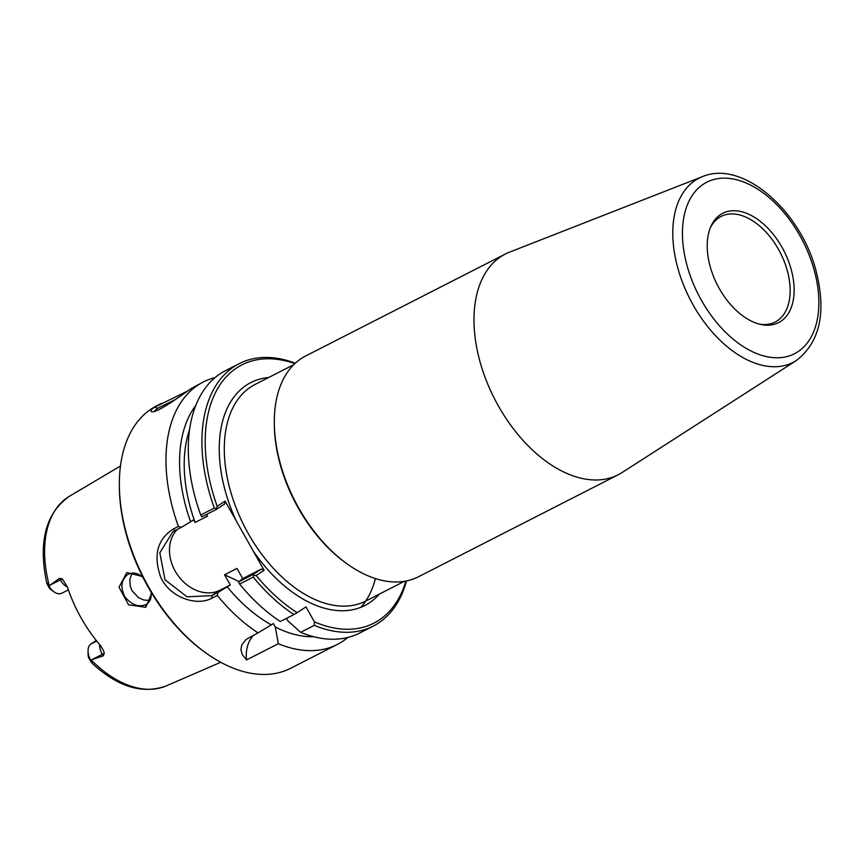 <?xml version="1.0" encoding="UTF-8"?>
<svg xmlns="http://www.w3.org/2000/svg" width="864" height="864" viewBox="0 0 864 864"><rect width="100%" height="100%" fill="white"/><g stroke="black" fill="none" stroke-linecap="round" stroke-linejoin="round"><path stroke-width="1.3" d="M274.309 422.075L274.309 423.695A121.705 74.142 62.9 0 0 345.179 562.475L346.486 563.436A123.962 75.514 -117.1 0 1 274.309 422.075A123.962 75.514 -117.1 0 1 301.298 358.528A123.962 75.514 -117.1 0 1 305.683 355.968L505.397 253.994A123.962 75.514 62.9 0 0 501.001 256.554A123.962 75.514 62.9 0 0 496.444 402.43A123.962 75.514 62.9 0 0 618.138 474.8A123.962 75.514 62.9 0 0 622.102 472.522L796.37 360.515C820.098 342.047 826.621 312.034 815.951 270.464C800.485 210.719 742.532 159.462 702.475 176.634A103.432 63.007 62.9 0 0 695.326 180.328A103.432 63.007 62.9 0 0 693.036 304.787A103.432 63.007 62.9 0 0 796.37 360.515M618.138 474.8L418.435 576.774A123.962 75.514 -117.1 0 1 346.486 563.436M702.475 176.634L509.566 252.126A123.962 75.514 62.9 0 0 505.397 253.994M268.682 377.492A125.183 76.259 62.9 0 0 236.023 520.506L253.152 550.908A125.183 76.259 62.9 0 0 379.307 594.13M238.453 581.99L242.698 578.599L261.284 569.106L253.001 574.56L238.453 581.99L239.609 584.064L253.228 577.109A147.344 89.77 62.9 0 0 293.965 614.542L297.173 612.673A145.012 88.344 -117.1 0 1 256.165 575.51L264.082 570.305L253.152 550.908M297.173 612.673L305.986 606.874L314.431 621.875L314.269 625.363A147.344 89.77 62.9 0 0 373.259 626.098A147.344 89.77 62.9 0 0 406.48 580.943M405.886 581.062A145.012 88.344 -117.1 0 1 314.431 621.875M720.587 214.542A61.376 37.39 -117.1 0 1 788.767 261.911A61.376 37.39 -117.1 0 1 760.914 324.475A61.376 37.39 -117.1 0 1 717.368 284.947A61.376 37.39 -117.1 0 1 710.888 226.487A61.376 37.39 -117.1 0 1 720.587 214.542M710.305 227.858A59.314 36.137 -117.1 0 1 719.075 217.62A59.314 36.137 -117.1 0 1 721.181 216.4A59.314 36.137 -117.1 0 1 780.332 252.796A59.314 36.137 -117.1 0 1 775.127 322.056A59.314 36.137 -117.1 0 1 759.467 324.13M238.896 581.483L224.575 574.754L236.974 568.426L242.698 578.599M375.419 578.588A128.639 78.365 -117.1 0 1 361.001 607.262M314.269 625.363L300.65 632.318L287.712 620.698L286.416 618.397M154.138 411.426L157.529 408.359L175.63 399.427M48.913 586.051A13.468 8.208 62.9 0 0 53.935 591.797L51.224 589.82A8.791 5.357 -117.1 0 1 49.291 587.995L46.937 583.6C46.451 581.969 46.505 581.796 47.11 583.081L48.913 586.051L59.443 578.329L60.307 579.874A13.468 8.208 62.9 0 0 67.435 587.056M103.14 655.895L92.038 659.567L102.276 654.34L103.14 655.895L104.306 653.378L103.41 650.398L100.202 645.235A107.676 65.588 62.9 0 1 67.457 587.11L62.338 578.912L59.443 578.329M92.038 659.567L90.558 659.966L92.016 662.774C92.729 663.833 92.502 663.703 91.336 662.396L88.733 658.001A8.791 5.357 -117.1 0 1 88.063 654.264L88.052 650.905A13.468 8.208 62.9 0 0 90.558 659.966M142.56 576.526L126.792 572.584L119.027 587.25L128.585 604.811L145.789 607.327L151.729 593.125M151.027 591.97C151.762 597.424 150.336 601.452 146.761 604.033L145.724 604.638C138.607 607.468 131.695 604.919 124.999 597.002C120.204 587.596 121.046 580.154 127.537 574.69C132.505 571.849 137.668 572.778 143.035 577.476M132.041 573.091L129.784 579.636L130.226 586.159L132.019 590.717L138.467 597.629L143.878 600.037L149.98 600.448M187.283 391.198L154.732 407.171C151.438 409.223 150.314 410.746 151.362 411.728C156.395 413.672 180.997 395.69 191.074 388.616L203.31 381.985A147.344 89.77 -117.1 0 1 215.125 377.579M347.825 637.47A147.344 89.77 -117.1 0 1 337.327 644.447L290.671 668.272A147.344 89.77 -117.1 0 1 205.146 652.417A147.344 89.77 -117.1 0 1 119.351 484.391A147.344 89.77 -117.1 0 1 151.427 408.856A147.344 89.77 -117.1 0 1 156.654 405.81L161.309 403.434M337.327 644.447A147.344 89.77 -117.1 0 1 278.338 643.712L246.542 659.945L242.179 654.469L240.916 649.458L241.736 645.041L245.948 639.565L258.034 632.891A147.344 89.77 -117.1 0 1 217.285 595.458L217.987 592.445L211.702 595.652L187.002 596.819L165.013 579.798L159.829 552.787L172.757 531.857L181.3 527.332L178.384 526.424A147.344 89.77 -117.1 0 1 198.083 385.031A147.344 89.77 -117.1 0 1 203.31 381.985M178.384 526.424L173.027 529.157C157.302 539.492 153.176 555.444 160.65 577.001C169.679 597.456 196.603 606.614 211.928 598.201L217.285 595.458M300.65 632.318A147.344 89.77 62.9 0 0 359.64 633.053L373.259 626.098M216.108 508.356L214.326 508.064L200.707 515.02L201.766 516.877L216.313 509.458L217.188 506.326A145.012 88.344 -117.1 0 1 294.851 363.625M295.304 363.204A147.344 89.77 62.9 0 0 239.242 363.636L225.623 370.591A147.344 89.77 62.9 0 0 200.707 515.02M239.242 363.636A147.344 89.77 62.9 0 0 214.326 508.064M253.001 574.56L253.908 575.435L256.165 575.51M261.284 569.106L264.082 570.305M236.023 520.506L225.104 501.12L217.188 506.326M253.228 577.109L253.908 575.435M216.313 509.458L224.597 504.004L225.104 501.12M313.805 636.746A135.173 82.35 -117.1 0 1 275.324 627.026L278.338 643.712M177.498 529.276A37.422 29.614 -123.4 0 0 177.617 574.97A37.422 29.614 -123.4 0 0 219.985 590.198L230.31 584.928L217.987 592.445M258.034 632.891L271.307 624.888A135.173 82.35 -117.1 0 1 227.275 586.926M119.351 484.391L119.351 486.065A145.012 88.344 62.9 0 0 203.785 651.434L205.146 652.417M239.609 584.064A147.344 89.77 62.9 0 0 280.346 621.497L293.965 614.542M88.052 650.905A13.468 8.208 62.9 0 1 90.99 643.993L96.293 640.516M92.016 662.774C92.729 663.833 92.502 663.703 91.336 662.396L92.016 662.774M46.937 583.6C46.451 581.969 46.505 581.796 47.11 583.081L46.937 583.6M53.935 591.797A13.468 8.208 62.9 0 0 61.754 593.244L68.386 589.853M271.307 624.888L273.359 623.538L275.324 627.026M253.692 635.105A37.422 29.614 -123.4 0 0 246.542 659.945M224.575 574.754L230.31 584.928M181.3 527.332L190.588 521.813A135.173 82.35 -117.1 0 1 195.761 405.562M190.588 521.813L193.622 519.815L195.113 522.461A128.639 78.365 -117.1 0 1 189.605 429.624M195.113 522.461L207.5 516.143L206.55 514.436M365.634 601.106A121.619 74.088 -117.1 0 1 240.592 518.465A121.619 74.088 -117.1 0 1 250.798 386.932A121.619 74.088 -117.1 0 1 255.118 384.426L293.749 364.694M703.458 184.14A96.325 58.676 -117.1 0 1 816.88 281.783A96.325 58.676 -117.1 0 1 731.668 337.889A96.325 58.676 -117.1 0 1 703.458 184.14M49.28 585.673A106.531 64.897 -117.1 0 1 67.835 497.264A106.531 64.897 -117.1 0 1 69.422 496.271L120.474 465.998M220.709 662.288L166.244 685.897A106.531 64.897 -117.1 0 1 91.098 659.88M145.789 607.327L145.724 604.638M157.529 408.359L154.732 407.171M219.985 590.198L211.702 595.652L211.928 598.201M175.014 530.539L173.027 529.157M90.99 643.993L96.725 641.066M99.619 644.555A13.468 8.208 62.9 0 0 102.276 654.34L104.306 653.378M62.338 578.912L50.08 585.101M365.731 601.052L404.363 581.332M166.244 685.897C142.592 694.483 117.936 686.988 92.275 663.422M69.422 496.271C45.77 513 38.167 541.728 46.613 582.455"/></g></svg>
